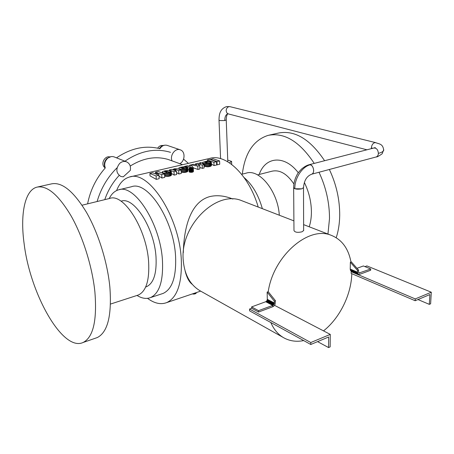 <?xml version="1.0" encoding="UTF-8"?>
<svg xmlns="http://www.w3.org/2000/svg" width="454" height="454" viewBox="0 0 454 454"><rect width="100%" height="100%" fill="white"/><g stroke="black" fill="none" stroke-linecap="round" stroke-linejoin="round"><path stroke-width="0.68" d="M37.648 186.986L51.569 183.864C61.971 181.81 73.565 191.242 86.356 212.166C98.212 232.698 107.467 262.162 109.868 287.149C111.911 315.405 107.729 332.203 97.326 337.543L95.38 338.219M94.88 291.826C92.275 266.612 82.929 236.795 71.142 215.979C58.453 194.76 47.063 185.147 36.961 187.139C24.664 190.181 20.067 214.549 24.124 243.673C30.123 293.914 62.754 352.236 83.201 342.441C93.28 337.197 97.173 320.331 94.88 291.826M82.038 205.214L109.601 198.466C123.528 192.672 146.727 229.026 148.628 262.003C149.565 280.288 146.143 291.292 138.345 295.015L137.108 295.418M121.065 201.218C133.754 196.026 154.456 228.084 156.023 257.253C156.795 273.535 153.617 283.358 146.483 286.718L145.666 286.996L146.483 286.718M119.192 189.693L131.416 186.759C147.652 180.221 173.996 220.207 175.59 256.771C176.339 276.923 172.197 289.13 163.168 293.403L161.681 293.897M137.006 295.446C141.886 298.454 146.398 299.163 150.546 297.569C159.382 293.352 163.355 281.083 162.464 260.766C160.597 223.89 134.367 183.371 118.477 189.868C114.612 190.992 111.525 193.892 109.204 198.563M175.153 161.987L168.031 159.428C155.608 155.858 143.01 158.071 130.23 166.056M130.292 170.415L123.267 176.839L120.792 176.447C115.946 173.099 115.588 168.735 119.708 163.361C121.825 161.556 124.055 161.034 126.399 161.783C129.725 163.355 131.019 166.232 130.292 170.415M104.772 199.647C107.887 190.584 112.615 182.587 118.954 175.658M179.773 163.667C184.982 161.227 185.584 151.823 180.607 149.968L180.085 149.769C175.096 147.908 169.541 155.637 172.1 160.915M116.525 157.856C130.973 148.078 145.433 145.03 159.904 148.713C161.851 145.808 164.252 144.684 167.106 145.348L167.39 145.445M87.605 203.852C90.261 190.249 96.157 178.269 105.294 167.912C104.04 164.382 104.783 161.215 107.513 158.412C109.596 156.658 111.797 156.153 114.113 156.897L114.442 157.027M130.185 176.873L209.827 158.384C225.893 153.321 249.11 175.323 258.218 207.064M147.51 298.34C154.422 303.437 160.847 304.85 166.777 302.574C177.253 297.557 182.094 283.29 181.299 259.779C179.534 216.654 148.43 169.473 129.407 177.049C123.783 178.672 119.516 183.178 116.599 190.567M230.995 198.313L232.868 199.039L230.995 198.313C223.447 195.583 216.331 195.021 209.652 196.633C190.413 201.99 183.904 227.743 183.303 252.691M199.76 163.565L199.72 162.844L201.031 162.538L203.954 164.649L204.113 167.963L202.388 168.377L199.771 167.412M203.954 164.649L202.229 165.057L197.74 164.229L199.686 165.653L199.851 168.979L197.933 169.438L193.273 167.827M158.94 175.278L159.172 178.694L156.318 179.381L150.047 175.863L149.871 173.462L152.714 172.798L155.302 173.825L158.054 173.184L155.461 172.157L158.281 171.499L164.535 173.956L161.698 174.625L158.565 173.383L155.807 174.03L158.94 175.278L156.074 175.953L149.871 173.462M164.535 173.956L164.762 177.361L161.93 178.036L159.002 176.175M175.726 170.863L175.641 169.467L173.212 169.79L176.458 171.141L176.663 174.518L174.177 175.113L171.436 173.405M169.376 170.698L169.325 169.949L171.805 169.37L172.48 169.631L174.342 168.792L177.559 168.723L181.089 170.046L181.288 173.417L178.882 173.99L176.544 172.52M186.583 168.241L186.56 167.895L187.712 167.622L187.928 170.931L187.496 171.618L184.897 172.475L181.22 172.208M207.387 161.232L207.33 160.041L209.93 159.433L216.524 161.681L216.666 164.967L214.055 165.591L211.445 164.087M210.213 162.714L210.196 162.328L211.365 162.305L211.502 165.318L210.69 166.266L207.79 166.851L204.028 166.243M169.104 172.446L169.081 172.055L171.323 171.527L171.504 174.904L170.948 175.619L168.059 176.441L164.683 176.152M210.406 159.598L212.983 158.724L219.594 160.954L219.725 164.234L217.131 164.853L216.649 164.558M193.268 167.73L193.461 171.379L192.082 172.287L189.204 171.896L188.898 168.281L189.965 167.867L191.474 168.105L192.19 167.549L184.5 166.402L187.275 165.755L190.578 166.204L189.67 165.194L190.822 164.927L193.239 167.577L192.99 168.037L191.372 168.502L188.898 168.281M188.983 169.807L187.848 169.518M189.119 171.782L188.932 168.349M189.204 171.896L189.012 168.417M189.335 171.998L189.142 168.474M189.505 172.094L189.312 168.519M189.715 172.179L189.517 168.553M189.948 172.248L189.749 168.576M190.493 172.327L190.288 168.582M191.043 172.367L190.833 168.553M191.577 172.35L191.372 168.502M192.082 172.287L191.872 168.417M192.53 172.179L192.32 168.309M192.905 172.026L192.7 168.179M193.194 171.833L192.99 168.037M193.381 171.612L193.183 167.884M189.715 166.085L189.67 165.194M192.076 167.912L192.053 167.475M191.889 167.991L191.86 167.418M191.662 168.059L191.628 167.373M184.523 166.749L184.5 166.402M217.131 164.853L216.989 161.567L210.395 159.326M219.594 160.954L216.989 161.567M162.248 173.053L162.589 171.589L165.239 170.761L168.826 170.625L171.317 171.521L170.199 172.554L166.924 173.173L163.542 172.991L162.186 172.117M162.305 173.076L162.26 172.372M162.555 173.178L162.521 172.611M162.986 173.349L162.952 172.821M163.582 173.581L163.542 172.991M164.32 173.871L164.269 173.11M165.301 176.288L165.097 173.19M166.204 176.413L165.994 173.207M167.14 176.464L166.924 173.173M168.059 176.441L167.844 173.088M168.939 176.339L168.723 172.951M169.734 176.163L169.518 172.77M170.409 175.919L170.199 172.554M170.948 175.619L170.738 172.316M171.317 175.272L171.113 172.055M171.504 174.904L171.306 171.788M169.223 172.361L169.081 172.055M171.317 171.527L169.075 172.049L166.436 171.084L164.757 171.215L164.433 171.64L166.993 172.633L168.786 172.571L169.211 172.117M169.098 172.446L169.075 172.049M166.89 172.605L166.794 171.169M166.726 172.548L166.635 171.124M166.527 172.469L166.436 171.084M166.295 172.378L166.209 171.062M166.039 172.282L165.96 171.056M165.778 172.179L165.704 171.062M165.506 172.077L165.443 171.079M165.25 171.975L165.194 171.113M165.006 171.879L164.961 171.158M164.791 171.799L164.757 171.215M164.615 171.726L164.586 171.277M164.479 171.663L164.456 171.351M204.289 162.174L207.228 163.247L209.447 163.054L210.293 162.453M204.482 162.294L204.351 161.976M204.646 162.35L204.465 161.908M204.845 162.418L204.623 161.851M205.072 162.498L204.816 161.794M205.316 162.583L205.038 161.755M205.571 162.646L205.276 161.72M205.821 162.589L205.526 161.703M206.065 162.532L205.781 161.698M206.286 162.481L206.025 161.703M206.485 162.436L206.252 161.726M206.644 162.396L206.451 161.76M205.537 162.663L207.643 162.163L206.615 161.806M211.365 162.305L209.271 163.389L204.317 163.542L202.768 163.037L202.643 162.333L206.303 161.278L210.747 161.675L205.537 162.657M211.399 165.659L211.258 162.543M211.121 165.977L210.979 162.782M210.69 166.266L210.542 163.009M210.117 166.504L209.969 163.213M209.425 166.692L209.271 163.389M208.636 166.805L208.488 163.525M207.79 166.851L207.637 163.622M206.911 166.828L206.763 163.673M206.042 166.737L205.895 163.678M205.208 166.595L205.066 163.633M204.453 166.397L204.317 163.542M203.715 164.479L203.664 163.406M203.182 164.093L203.142 163.236M202.807 163.82L202.768 163.037M202.597 163.667L202.558 162.816M202.569 163.644L202.518 162.577M210.769 162.192L210.747 161.675M214.055 165.591L213.913 162.299L207.33 160.041M216.524 161.681L213.913 162.299M180.596 167.747L183.456 168.848L186.083 168.542L186.56 167.895M180.811 167.867L180.664 167.52M180.981 167.929L180.788 167.452M181.191 168.008L180.953 167.384M181.43 168.094L181.152 167.333M181.685 168.19L181.379 167.288M181.941 168.196L181.628 167.254M182.196 168.139L181.884 167.231M182.44 168.076L182.145 167.231M182.661 168.025L182.389 167.237M182.86 167.98L182.616 167.259M183.013 167.946L182.82 167.293M187.752 167.867L185.516 168.996L181.225 169.246L178.95 168.627L178.893 167.895L179.699 167.412L183.603 166.749L187.19 167.214L182.207 168.383L181.799 168.23L183.989 167.713L182.979 167.344M187.797 171.283L187.621 168.122M187.496 171.618L187.315 168.366M187.031 171.913L186.849 168.604M186.429 172.162L186.242 168.814M185.709 172.355L185.516 168.996M184.897 172.475L184.704 169.143M184.023 172.526L183.836 169.24M183.127 172.497L182.939 169.291M182.241 172.406L182.06 169.297M181.401 172.259L181.225 169.246M180.51 169.83L180.471 169.155M179.858 169.58L179.824 169.013M179.341 169.387L179.307 168.837M178.989 169.257L178.95 168.627M187.218 167.736L187.19 167.214M175.567 170.8L175.482 169.421M178.882 173.99L178.683 170.613L175.641 169.467M181.089 170.046L178.683 170.613M174.177 175.113L173.967 171.726L169.325 169.949M175.363 170.721L175.284 169.382M175.136 170.636L175.057 169.359M174.881 170.539L174.807 169.353M174.62 170.443L174.552 169.359M174.353 170.341L174.296 169.376M174.098 170.244L174.047 169.41M173.859 170.154L173.814 169.456M173.649 170.074L173.615 169.512M173.473 170.006L173.445 169.575M173.337 169.944L173.32 169.643M176.458 171.141L173.967 171.726M155.574 173.763L155.461 172.157M156.318 179.381L156.074 175.953M161.93 178.036L161.698 174.625M158.684 175.176L158.565 173.383M195.595 164.694L195.549 163.82L198.018 163.241L201.043 163.798L199.72 162.844M199.686 165.653L197.762 166.107L191.089 164.864L193.483 164.303L197.11 164.978L195.549 163.82M202.388 168.377L202.229 165.057M197.933 169.438L197.762 166.107M191.111 165.245L191.089 164.864M244.156 177.605C252.407 184.659 258.474 195.01 262.35 208.658M241.653 174.296L246.068 173.184C259.206 168.394 277.899 191.219 279.318 215.224M257.583 174.886L271.94 171.215C279.687 169.484 287.013 173.746 293.92 184.006M304.379 182.502C308.981 191.974 311.325 201.809 311.41 212.012C311.393 217.46 310.661 222.386 309.214 226.79M327.947 234.043L329.502 218.618C329.513 202.722 326.017 187.264 319.009 172.248M314.23 163.406C299.719 141.54 284.363 132.188 268.166 135.36C253.553 140.065 244.939 152.987 242.311 174.126M259.2 174.478C265.221 156.613 284.522 154.547 298.323 172.787M329.36 169.478C336.346 184.341 339.791 199.664 339.706 215.434C339.569 223.618 338.406 231.046 336.204 237.709M269.108 135.144L278.342 133.079C294.68 129.878 310.099 139.094 324.593 160.727M227.738 160.126L231.58 161.397L229.457 162.827M231.688 164.41L231.58 161.397M227.8 161.709L226.234 119.805M229.82 106.633L226.625 106.582C218.879 109.125 219.14 116.559 219.01 120.077L219.696 120.571L224.77 120.56L226.234 119.884C226.398 116.252 226.972 114.249 227.953 113.863L227.993 113.858M366.911 149.797L228.271 113.903L226.841 112.933L226.166 110.861C226.262 108.62 227.204 107.212 228.992 106.645L230.059 106.684M375.895 142.698L374.692 142.675C372.751 143.43 371.644 145.172 371.372 147.891L371.4 148.64M309.242 164.694L373.79 148.021C376.485 147.896 378.012 149.678 378.375 153.378C378.25 155.262 377.535 156.448 376.218 156.948L376.043 156.993M185.164 271.151C186.81 277.672 189.193 282.082 192.309 284.386M196.253 292.603L196.185 293.165L196.156 292.637M195.958 292.705L196.185 293.165M195.668 292.802L195.708 293.573L195.992 293.375M195.299 292.926L195.345 293.749L195.708 293.573M194.868 293.074L194.914 293.891L195.345 293.749M194.391 293.233L194.437 293.999L194.914 293.891M193.886 293.403L193.926 294.061L194.437 293.999M193.381 293.573L193.41 294.084L193.926 294.061M192.882 293.744L193.41 294.084M192.422 293.897L192.899 294.061M105.18 168.037C103.58 164.558 104.176 161.346 106.968 158.401L111.099 156.636M159.399 148.577C160.733 146.494 162.458 145.376 164.575 145.218M157.657 148.169C159.099 146.069 160.881 145.184 163.003 145.524M105.146 167.969L103.938 166.771C100.884 162.895 105.027 155.762 109.675 156.874M283.148 337.424L200.94 291.281C190.43 285.435 184.528 275.067 183.229 260.187C179.875 225.729 216.45 189.766 241.732 200.685L243.423 201.338M293.653 187.899L293.976 230.541C294.901 232.357 297.58 232.777 302.012 231.812L303.641 230.513M350.357 262.27L357.565 270.459L357.531 272.179L350.227 269.097L350.357 262.27L350.982 262.043C348.4 248.349 341.726 239.4 330.96 235.206C308.431 225.717 273.348 256.033 268.218 291.712L275.447 300.718L274.284 301.15L274.312 302.971L267.304 299.339L267.156 292.092L268.218 291.712M364.982 266.623L366.911 265.913L431.3 292.223L415.262 298.919L415.166 300.73L351.135 273.393L351.169 271.702L351.81 271.441M309.083 164.734C311.682 164.666 313.215 166.584 313.674 170.494C313.601 172.475 312.942 173.712 311.688 174.205L311.83 174.149C314.917 173.195 313.725 165.523 310.36 164.751C302.529 166.391 294.436 178.144 294.85 188.756L293.653 187.672C294.595 189.165 297.33 189.551 301.848 188.83L303.505 187.553M270.845 322.539C273.983 329.831 278.557 335.058 284.573 338.224C290.384 341.175 296.763 341.964 303.709 340.596M323.52 330.881C339.728 318.146 351.322 294.623 351.788 273.671M350.868 270.947L358.512 274.278L357.883 273.694L357.531 272.179L350.227 269.097L350.38 270.17L350.868 270.947L358.166 274.04M350.982 262.043L351.362 261.913L358.569 270.09L358.552 272.128L359.091 273.007L370.708 268.978L370.674 270.243L359.795 274.301L358.512 274.278M415.166 300.73L429.881 294.561L429.314 304.362L430.625 303.8L431.3 292.223M417.975 299.555L429.314 304.362M351.169 271.702L415.262 298.919M357.565 270.459L358.569 270.09M350.261 269.659L357.559 272.746M359.006 272.95L359.318 273.081M358.808 272.763L359.568 273.087M359.829 273.019L358.671 272.531M350.59 270.607L357.883 273.694M350.38 270.17L357.678 273.257M356.997 268.303L363.376 265.965L370.708 268.978M328.554 347.56L330.143 346.879L330.268 334.399L310.791 342.532L310.786 344.484L328.651 336.999L328.554 347.56L317.59 341.635M274.534 305.338L330.268 334.399M251.647 308.272L258.576 312.04L258.542 310.667L251.607 306.91L251.647 308.272L249.552 309.043L249.604 310.859L310.786 344.484M249.552 309.043L310.791 342.532M272.758 306.705L272.792 305.372L265.794 301.762M258.576 312.04L272.758 306.751L272.735 305.389L265.738 301.728L251.607 306.91M275.447 300.718L275.05 304.481L273.853 306.104L272.826 306.728M267.156 292.092L274.284 301.15M267.304 299.339L266.878 300.781L265.794 301.711M272.792 305.372L273.881 304.43L274.29 303.34L267.281 299.702M274.29 303.34L274.312 302.971M274.21 303.715L267.202 300.077M274.068 304.084L267.066 300.44M273.881 304.43L266.878 300.781M273.649 304.742L266.646 301.093M273.382 305.009L266.385 301.36M273.092 305.224L266.095 301.57M258.542 310.667L272.735 305.389M294.85 188.756L301.848 188.83L303.505 187.576M310.36 164.751L308.936 164.785C306.927 165.279 304.532 166.635 301.757 168.854C299.141 171.504 297.444 173.723 296.678 175.511C294.691 179.387 293.687 183.439 293.653 187.672M375.027 147.987L375.282 147.573L373.795 148.021C376.479 147.891 378.012 149.678 378.381 153.378C381.513 152.521 383.295 151.511 383.715 150.342L383.715 150.342C382.966 143.464 378.971 144.134 375.736 142.652L375.736 142.652M188.382 163.361L183.569 159.116M170.534 152.34C155.478 147.839 140.275 150.79 124.929 161.198M117.075 167.776C107.581 177.139 100.924 188.393 97.111 201.525M226.625 106.582L228.981 106.65M224.77 120.56C224.798 116.667 225.859 114.436 227.953 113.863L228.101 113.858M383.738 149.593L382.166 153.758C378.829 156.125 376.86 157.186 376.247 156.942M371.372 147.891L372.706 148.299M83.201 342.441L97.326 337.543M173.031 161.21L182.604 164.706M167.106 145.348L180.085 149.769M219.015 120.162L220.576 158.645M375.696 142.641L229.928 106.656M166.777 302.574L200.64 291.122M150.546 297.569L163.168 293.403M110.492 304.066L138.345 295.015M114.113 156.897L126.399 161.783M330.96 235.206L303.618 224.628M293.903 220.865L241.732 200.685M303.641 230.74L303.51 187.797C304.157 179.216 307.733 175.709 311.83 174.149M311.688 174.205L376.218 156.948"/></g></svg>
